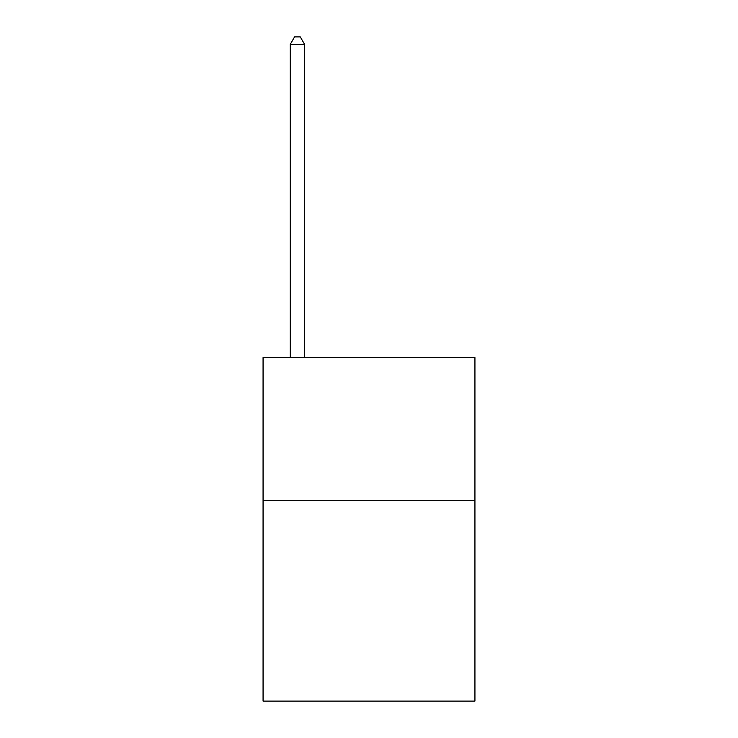 <?xml version="1.0" encoding="UTF-8"?>
<svg xmlns="http://www.w3.org/2000/svg" width="738" height="738" viewBox="0 0 738 738"><rect width="100%" height="100%" fill="white"/><g stroke="black" fill="none" stroke-linecap="round" stroke-linejoin="round"><path stroke-width="1.11" d="M474.931 500.696L474.931 701.1L263.069 701.1L263.069 357.552L474.931 357.552L474.931 500.696L263.069 500.696M304.582 357.552L304.582 44.345L290.274 44.345L290.274 357.552M290.274 44.345L294.563 36.9L300.292 36.9L304.582 44.345"/></g></svg>
